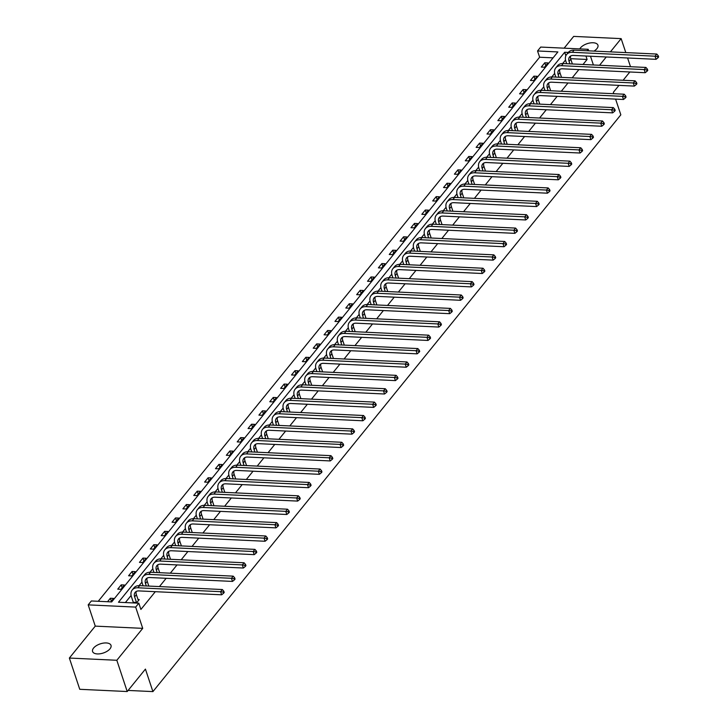 <?xml version="1.0" encoding="UTF-8"?>
<svg xmlns="http://www.w3.org/2000/svg" width="728" height="728" viewBox="0 0 728 728"><rect width="100%" height="100%" fill="white"/><g stroke="black" fill="none" stroke-linecap="round" stroke-linejoin="round"><path stroke-width="1.09" d="M579.807 48.903A9.71 4.823 161.6 0 1 580.507 47.857A9.71 4.823 161.6 0 1 590.271 42.925A9.71 4.823 161.6 0 1 597.934 45.181A9.71 4.823 161.6 0 1 596.924 48.63A9.71 4.823 161.6 0 1 593.984 51.096M110.001 648.821A9.71 4.823 161.6 0 1 100.246 653.753A9.71 4.823 161.6 0 1 92.574 651.496A9.71 4.823 161.6 0 1 93.584 648.047A9.71 4.823 161.6 0 1 103.34 643.115A9.71 4.823 161.6 0 1 111.011 645.372A9.71 4.823 161.6 0 1 110.001 648.821M615.597 99.108L620.829 114.833L152.916 691.6L145.427 669.096L127.218 691.536L79.752 689.298L69.36 658.048L116.826 660.278L142.724 628.355L135.654 607.097L88.188 604.868L91.355 600.964L111.684 601.92L557.885 51.934L537.546 50.969L540.713 47.065L588.178 49.304L586.995 50.769M127.218 691.536L116.826 660.278M625.798 52.589L621.148 38.63L573.682 36.4L564.136 48.166M630.494 66.712L627.591 57.976M142.724 628.355L95.259 626.125L69.36 658.048M95.259 626.125L88.188 604.868M553.071 57.858L539.63 57.221L98.244 601.283M539.63 57.221L537.546 50.969M128.11 690.435L152.916 691.6M565.529 60.024L562.68 63.536M554.663 73.41L551.815 76.922M543.807 86.796L540.959 90.308M532.942 100.182L530.093 103.695M522.085 113.568L519.237 117.081M511.22 126.954L508.371 130.476M500.364 140.34L497.515 143.862M489.498 153.735L486.65 157.248M478.642 167.121L475.794 170.634M467.776 180.508L464.928 184.02M456.92 193.894L454.072 197.406M446.055 207.28L443.206 210.792M435.198 220.666L432.35 224.179M424.333 234.052L421.485 237.565M413.477 247.438L410.628 250.96M402.611 260.833L399.763 264.346M391.755 274.219L388.907 277.732M380.89 287.606L378.041 291.118M370.033 300.992L367.185 304.504M359.168 314.378L356.32 317.89M348.312 327.764L345.463 331.276M337.446 341.15L334.598 344.663M326.59 354.536L323.742 358.049M315.734 367.922L312.876 371.444M304.868 381.317L302.02 384.83M294.012 394.703L291.154 398.216M283.147 408.089L280.298 411.602M272.29 421.476L269.433 424.988M261.425 434.862L258.577 438.374M250.569 448.248L247.711 451.76M239.703 461.634L236.855 465.147M228.847 475.02L225.989 478.542M217.981 488.415L215.133 491.928M207.125 501.801L204.268 505.314M196.26 515.187L193.411 518.7M185.403 528.574L182.546 532.086M174.538 541.96L171.69 545.472M163.682 555.346L160.824 558.858M152.816 568.732L149.968 572.244M141.96 582.118L139.103 585.63M131.095 595.504L125.371 602.566M568.322 52.425L564.682 52.252L118.482 602.238L138.821 603.194L140.895 609.445L155.31 591.682M159.45 586.577L166.166 578.296M170.316 573.191L177.031 564.91M181.172 559.805L187.888 551.524M192.037 546.419L198.753 538.138M202.894 533.023L209.609 524.751M213.759 519.637L220.475 511.365M224.615 506.251L231.331 497.979M235.481 492.865L242.196 484.584M246.337 479.479L253.053 471.198M257.202 466.093L263.918 457.812M268.059 452.707L274.774 444.426M278.924 439.321L285.64 431.04M289.78 425.935L296.496 417.654M300.646 412.539L307.362 404.268M311.502 399.153L318.218 390.881M322.358 385.767L329.074 377.486M333.224 372.381L339.94 364.1M344.08 358.995L350.796 350.714M354.946 345.609L361.661 337.328M365.802 332.223L372.518 323.942M376.667 318.837L383.383 310.556M387.524 305.441L394.239 297.17M398.389 292.055L405.105 283.784M409.245 278.669L415.961 270.397M420.111 265.283L426.826 257.002M430.967 251.897L437.683 243.616M441.832 238.511L448.548 230.23M452.689 225.125L459.404 216.844M463.554 211.739L470.27 203.458M474.41 198.353L481.126 190.072M485.276 184.958L491.991 176.686M496.132 171.571L502.848 163.299M506.997 158.185L513.713 149.913M517.854 144.799L524.57 136.518M528.719 131.413L535.435 123.132M539.575 118.027L546.291 109.746M550.441 104.641L557.157 96.36M561.297 91.255L568.013 82.974M572.163 77.869L578.878 69.588M583.019 64.474L587.096 59.459L570.634 58.686M137.974 599.553L139.221 599.608L136.409 603.084M138.821 603.194L135.654 607.097M618.991 85.367L613.34 92.329L613.804 93.721M629.847 71.981L623.132 80.262M599.553 65.256L606.269 56.975M610.41 51.87L621.148 38.63M593.393 64.965L590.49 56.238M588.697 50.842L588.178 49.304M587.096 59.459L585.949 56.02M547.993 62.917L544.517 67.213L541.304 67.058L544.79 62.772L547.993 62.917M537.137 76.303L533.651 80.599L530.448 80.444L533.924 76.158L537.137 76.303M526.271 89.69L522.795 93.985L519.583 93.83L523.068 89.544L526.271 89.69M515.415 103.076L511.93 107.371L508.726 107.216L512.203 102.93L515.415 103.076M504.55 116.471L501.073 120.757L497.861 120.611L501.346 116.316L504.55 116.471M493.693 129.857L490.208 134.143L487.005 133.998L490.481 129.702L493.693 129.857M482.828 143.243L479.352 147.529L476.139 147.384L479.625 143.088L482.828 143.243M471.971 156.629L468.486 160.915L465.283 160.77L468.759 156.475L471.971 156.629M461.106 170.015L457.63 174.311L454.418 174.156L457.903 169.861L461.106 170.015M450.25 183.401L446.764 187.697L443.561 187.542L447.038 183.256L450.25 183.401M439.384 196.787L435.908 201.083L432.696 200.928L436.181 196.642L439.384 196.787M428.528 210.174L425.043 214.469L421.84 214.314L425.316 210.028L428.528 210.174M417.663 223.569L414.186 227.855L410.974 227.7L414.459 223.414L417.663 223.569M406.806 236.955L403.321 241.241L400.118 241.095L403.594 236.8L406.806 236.955M395.941 250.341L392.465 254.627L389.252 254.481L392.738 250.186L395.941 250.341M385.085 263.727L381.599 268.013L378.396 267.868L381.872 263.572L385.085 263.727M374.219 277.113L370.743 281.399L367.531 281.254L371.016 276.959L374.219 277.113M363.363 290.499L359.878 294.795L356.675 294.64L360.151 290.354L363.363 290.499M352.498 303.885L349.021 308.181L345.809 308.026L349.294 303.74L352.498 303.885M341.641 317.272L338.156 321.567L334.953 321.412L338.429 317.126L341.641 317.272M330.776 330.658L327.3 334.953L324.087 334.798L327.573 330.512L330.776 330.658M319.92 344.053L316.434 348.339L313.231 348.193L316.707 343.898L319.92 344.053M309.054 357.439L305.578 361.725L302.366 361.579L305.851 357.284L309.054 357.439M298.198 370.825L294.713 375.111L291.509 374.966L294.986 370.67L298.198 370.825M287.332 384.211L283.856 388.497L280.644 388.352L284.129 384.056L287.332 384.211M276.476 397.597L272.991 401.892L269.788 401.738L273.264 397.442L276.476 397.597M265.611 410.983L262.135 415.279L258.922 415.124L262.408 410.838L265.611 410.983M254.755 424.369L251.269 428.665L248.066 428.51L251.542 424.224L254.755 424.369M243.889 437.756L240.413 442.051L237.201 441.896L240.686 437.61L243.889 437.756M233.033 451.142L229.548 455.437L226.344 455.282L229.83 450.996L233.033 451.142M222.167 464.537L218.691 468.823L215.479 468.677L218.964 464.382L222.167 464.537M211.311 477.923L207.826 482.209L204.623 482.063L208.108 477.768L211.311 477.923M200.446 491.309L196.969 495.595L193.766 495.45L197.243 491.154L200.446 491.309M189.589 504.695L186.104 508.981L182.901 508.836L186.386 504.54L189.589 504.695M178.724 518.081L175.248 522.376L172.045 522.222L175.521 517.927L178.724 518.081M167.868 531.467L164.382 535.763L161.179 535.608L164.665 531.322L167.868 531.467M157.011 544.853L153.526 549.149L150.323 548.994L153.799 544.708L157.011 544.853M146.146 558.24L142.661 562.535L139.458 562.38L142.943 558.094L146.146 558.24M135.29 571.635L131.804 575.921L128.601 575.766L132.077 571.48L135.29 571.635M124.424 585.021L120.948 589.307L117.736 589.161L121.221 584.866L124.424 585.021M107.544 601.719L110.356 598.252L113.568 598.407L110.747 601.874M565.856 55.792L564.682 52.252M111.329 601.164L110.356 598.252M122.186 587.778L121.221 584.866M133.051 574.392L132.077 571.48M143.907 561.006L142.943 558.094M154.764 547.62L153.799 544.708M165.629 534.225L164.665 531.322M176.485 520.839L175.521 517.927M187.351 507.452L186.386 504.54M198.207 494.066L197.243 491.154M209.073 480.68L208.108 477.768M219.929 467.294L218.964 464.382M230.794 453.908L229.83 450.996M241.651 440.522L240.686 437.61M252.516 427.136L251.542 424.224M263.372 413.741L262.408 410.838M274.238 400.355L273.264 397.442M285.094 386.968L284.129 384.056M295.959 373.582L294.986 370.67M306.816 360.196L305.851 357.284M317.681 346.81L316.707 343.898M328.537 333.424L327.573 330.512M339.403 320.038L338.429 317.126M350.259 306.643L349.294 303.74M361.124 293.257L360.151 290.354M371.981 279.87L371.016 276.959M382.846 266.484L381.872 263.572M393.702 253.098L392.738 250.186M404.568 239.712L403.594 236.8M415.424 226.326L414.459 223.414M426.29 212.94L425.316 210.028M437.146 199.554L436.181 196.642M448.011 186.159L447.038 183.256M458.868 172.773L457.903 169.861M469.733 159.387L468.759 156.475M480.589 146L479.625 143.088M491.455 132.614L490.481 129.702M502.311 119.228L501.346 116.316M513.176 105.842L512.203 102.93M524.033 92.456L523.068 89.544M534.898 79.07L533.924 76.158M545.754 65.675L544.79 62.772M138.438 600.573L136.363 594.721A7.589 5.205 39.1 0 1 136.227 591.482M136.482 602.438L134.625 596.869A7.589 5.205 39.1 0 1 135.144 592.383A7.589 5.205 39.1 0 1 138.957 590.918L221.64 594.803L220.602 591.682L137.92 587.787A11.384 7.799 -140.9 0 0 132.205 589.999A11.384 7.799 -140.9 0 0 131.422 596.714L133.269 602.284L136.482 602.438L136.518 602.939M133.324 602.939L133.269 602.284M223.096 592.055L223.514 593.302L224.215 592.446L223.796 591.191L223.096 592.055L220.602 591.682L222.34 589.534L139.658 585.649A11.384 7.799 -140.9 0 0 133.943 587.851L132.205 589.999M222.34 589.534L223.796 591.191M223.514 593.302L221.64 594.803M148.803 586.076L147.229 581.335A7.589 5.205 39.1 0 1 147.092 578.096M146.31 585.958L145.491 583.483A7.589 5.205 39.1 0 1 146.01 578.997A7.589 5.205 39.1 0 1 149.822 577.532L232.496 581.417L231.459 578.296L148.785 574.401A11.384 7.799 -140.9 0 0 143.061 576.612A11.384 7.799 -140.9 0 0 142.279 583.328L143.107 585.803M233.961 578.669L234.38 579.916L235.071 579.06L234.653 577.805L233.961 578.669L231.459 578.296L233.197 576.148L150.523 572.254A11.384 7.799 -140.9 0 0 144.799 574.465L143.061 576.612M233.197 576.148L234.653 577.805M234.38 579.916L232.496 581.417M159.669 572.69L158.085 567.949A7.589 5.205 39.1 0 1 157.949 564.71M157.175 572.572L156.347 570.088A7.589 5.205 39.1 0 1 156.866 565.611A7.589 5.205 39.1 0 1 160.679 564.145L243.361 568.031L242.324 564.91L159.641 561.015A11.384 7.799 -140.9 0 0 153.917 563.226A11.384 7.799 -140.9 0 0 153.144 569.942L153.963 572.417M244.817 565.283L245.236 566.53L245.937 565.674L245.518 564.418L244.817 565.283L242.324 564.91L244.062 562.762L161.379 558.867A11.384 7.799 -140.9 0 0 155.665 561.079L153.917 563.226M244.062 562.762L245.518 564.418M245.236 566.53L243.361 568.031M170.525 559.304L168.951 554.563A7.589 5.205 39.1 0 1 168.814 551.324M168.032 559.186L167.203 556.702A7.589 5.205 39.1 0 1 167.731 552.224A7.589 5.205 39.1 0 1 171.544 550.759L254.218 554.645L253.18 551.515L170.507 547.629A11.384 7.799 -140.9 0 0 164.783 549.831A11.384 7.799 -140.9 0 0 164 556.556L164.828 559.031M255.683 551.888L256.101 553.144L256.793 552.279L256.374 551.032L255.683 551.888L253.18 551.515L254.918 549.376L172.245 545.481A11.384 7.799 -140.9 0 0 166.521 547.693L164.783 549.831M254.918 549.376L256.374 551.032M256.101 553.144L254.218 554.645M181.39 545.918L179.807 541.168A7.589 5.205 39.1 0 1 179.67 537.937M178.897 545.8L178.069 543.315A7.589 5.205 39.1 0 1 178.588 538.838A7.589 5.205 39.1 0 1 182.4 537.364L265.083 541.259L264.046 538.129L181.363 534.243A11.384 7.799 -140.9 0 0 175.639 536.445A11.384 7.799 -140.9 0 0 174.866 543.17L175.685 545.645M266.539 538.502L266.958 539.757L267.658 538.893L267.24 537.646L266.539 538.502L264.046 538.129L265.784 535.99L183.101 532.095A11.384 7.799 -140.9 0 0 177.386 534.307L175.639 536.445M265.784 535.99L267.24 537.646M266.958 539.757L265.083 541.259M192.247 532.523L190.672 527.782A7.589 5.205 39.1 0 1 190.536 524.551M189.753 532.414L188.925 529.929A7.589 5.205 39.1 0 1 189.453 525.452A7.589 5.205 39.1 0 1 193.266 523.978L275.939 527.873L274.902 524.742L192.228 520.857A11.384 7.799 -140.9 0 0 186.505 523.059A11.384 7.799 -140.9 0 0 185.722 529.784L186.55 532.259M277.404 525.115L277.823 526.371L278.515 525.507L278.096 524.26L277.404 525.115L274.902 524.742L276.64 522.595L193.967 518.709A11.384 7.799 -140.9 0 0 188.243 520.911L186.505 523.059M276.64 522.595L278.096 524.26M277.823 526.371L275.939 527.873M203.112 519.137L201.529 514.396A7.589 5.205 39.1 0 1 201.392 511.165M200.619 519.019L199.791 516.543A7.589 5.205 39.1 0 1 200.309 512.066A7.589 5.205 39.1 0 1 204.122 510.592L286.805 514.487L285.767 511.356L203.085 507.471A11.384 7.799 -140.9 0 0 197.361 509.673A11.384 7.799 -140.9 0 0 196.587 516.389L197.406 518.873M288.261 511.729L288.679 512.976L289.38 512.121L288.961 510.874L288.261 511.729L285.767 511.356L287.505 509.209L204.823 505.323A11.384 7.799 -140.9 0 0 199.108 507.525L197.361 509.673M287.505 509.209L288.961 510.874M288.679 512.976L286.805 514.487M213.968 505.751L212.394 501.01A7.589 5.205 39.1 0 1 212.257 497.779M211.475 505.632L210.647 503.157A7.589 5.205 39.1 0 1 211.175 498.68A7.589 5.205 39.1 0 1 214.988 497.206L297.661 501.091L296.624 497.97L213.95 494.085A11.384 7.799 -140.9 0 0 208.226 496.287A11.384 7.799 -140.9 0 0 207.444 503.002L208.272 505.487M299.126 498.343L299.545 499.59L300.236 498.735L299.818 497.488L299.126 498.343L296.624 497.97L298.362 495.823L215.688 491.937A11.384 7.799 -140.9 0 0 209.964 494.139L208.226 496.287M298.362 495.823L299.818 497.488M299.545 499.59L297.661 501.091M224.834 492.365L223.25 487.624A7.589 5.205 39.1 0 1 223.114 484.393M222.34 492.246L221.512 489.771A7.589 5.205 39.1 0 1 222.031 485.294A7.589 5.205 39.1 0 1 225.844 483.82L308.526 487.705L307.48 484.584L224.806 480.689A11.384 7.799 -140.9 0 0 219.083 482.901A11.384 7.799 -140.9 0 0 218.309 489.616L219.128 492.101M309.982 484.957L310.401 486.204L311.102 485.349L310.683 484.102L309.982 484.957L307.48 484.584L309.227 482.437L226.544 478.551A11.384 7.799 -140.9 0 0 220.83 480.753L219.083 482.901M309.227 482.437L310.683 484.102M310.401 486.204L308.526 487.705M235.69 478.979L234.116 474.237A7.589 5.205 39.1 0 1 233.979 470.998M233.197 478.86L232.369 476.385A7.589 5.205 39.1 0 1 232.896 471.899A7.589 5.205 39.1 0 1 236.709 470.434L319.383 474.319L318.345 471.198L235.663 467.303A11.384 7.799 -140.9 0 0 229.948 469.515A11.384 7.799 -140.9 0 0 229.165 476.23L229.993 478.705M320.848 471.571L321.266 472.818L321.958 471.962L321.539 470.707L320.848 471.571L318.345 471.198L320.083 469.05L237.41 465.165A11.384 7.799 -140.9 0 0 231.686 467.367L229.948 469.515M320.083 469.05L321.539 470.707M321.266 472.818L319.383 474.319M246.555 465.592L244.972 460.851A7.589 5.205 39.1 0 1 244.836 457.612M244.062 465.474L243.234 462.999A7.589 5.205 39.1 0 1 243.753 458.513A7.589 5.205 39.1 0 1 247.566 457.048L330.248 460.933L329.202 457.812L246.528 453.917A11.384 7.799 -140.9 0 0 240.804 456.128A11.384 7.799 -140.9 0 0 240.031 462.844L240.85 465.319M331.704 458.185L332.123 459.432L332.823 458.576L332.405 457.321L331.704 458.185L329.202 457.812L330.949 455.664L248.266 451.769A11.384 7.799 -140.9 0 0 242.551 453.981L240.804 456.128M330.949 455.664L332.405 457.321M332.123 459.432L330.248 460.933M257.412 452.206L255.837 447.465A7.589 5.205 39.1 0 1 255.701 444.226M254.918 452.088L254.09 449.604A7.589 5.205 39.1 0 1 254.618 445.127A7.589 5.205 39.1 0 1 258.431 443.661L341.104 447.547L340.067 444.426L257.384 440.531A11.384 7.799 -140.9 0 0 251.67 442.742A11.384 7.799 -140.9 0 0 250.887 449.458L251.715 451.933M342.57 444.79L342.988 446.046L343.68 445.19L343.261 443.934L342.57 444.79L340.067 444.426L341.805 442.278L259.132 438.383A11.384 7.799 -140.9 0 0 253.408 440.595L251.67 442.742M341.805 442.278L343.261 443.934M342.988 446.046L341.104 447.547M268.277 438.82L266.694 434.079A7.589 5.205 39.1 0 1 266.557 430.839M265.784 438.702L264.956 436.218A7.589 5.205 39.1 0 1 265.474 431.74A7.589 5.205 39.1 0 1 269.287 430.266L351.97 434.161L350.923 431.031L268.25 427.145A11.384 7.799 -140.9 0 0 262.526 429.347A11.384 7.799 -140.9 0 0 261.743 436.072L262.571 438.547M353.426 431.404L353.844 432.659L354.545 431.795L354.126 430.548L353.426 431.404L350.923 431.031L352.671 428.892L269.988 424.997A11.384 7.799 -140.9 0 0 264.273 427.209L262.526 429.347M352.671 428.892L354.126 430.548M353.844 432.659L351.97 434.161M279.133 425.425L277.559 420.684A7.589 5.205 39.1 0 1 277.423 417.453M276.64 425.316L275.812 422.832A7.589 5.205 39.1 0 1 276.34 418.354A7.589 5.205 39.1 0 1 280.153 416.88L362.826 420.775L361.789 417.644L279.106 413.759A11.384 7.799 -140.9 0 0 273.391 415.961A11.384 7.799 -140.9 0 0 272.609 422.686L273.437 425.161M364.291 418.018L364.71 419.273L365.401 418.409L364.983 417.162L364.291 418.018L361.789 417.644L363.527 415.506L280.853 411.611A11.384 7.799 -140.9 0 0 275.129 413.822L273.391 415.961M363.527 415.506L364.983 417.162M364.71 419.273L362.826 420.775M289.99 412.039L288.415 407.298A7.589 5.205 39.1 0 1 288.279 404.067M287.505 411.921L286.677 409.445A7.589 5.205 39.1 0 1 287.196 404.968A7.589 5.205 39.1 0 1 291.009 403.494L373.692 407.389L372.645 404.258L289.971 400.373A11.384 7.799 -140.9 0 0 284.248 402.575A11.384 7.799 -140.9 0 0 283.465 409.291L284.293 411.775M375.148 404.632L375.566 405.887L376.267 405.023L375.848 403.776L375.148 404.632L372.645 404.258L374.392 402.111L291.71 398.225A11.384 7.799 -140.9 0 0 285.995 400.427L284.248 402.575M374.392 402.111L375.848 403.776M375.566 405.887L373.692 407.389M300.855 398.653L299.281 393.912A7.589 5.205 39.1 0 1 299.144 390.681M298.362 398.534L297.534 396.059A7.589 5.205 39.1 0 1 298.061 391.582A7.589 5.205 39.1 0 1 301.874 390.108L384.548 394.003L383.51 390.872L300.828 386.987A11.384 7.799 -140.9 0 0 295.113 389.189A11.384 7.799 -140.9 0 0 294.33 395.905L295.159 398.389M386.013 391.245L386.431 392.492L387.123 391.637L386.704 390.39L386.013 391.245L383.51 390.872L385.249 388.725L302.575 384.839A11.384 7.799 -140.9 0 0 296.851 387.041L295.113 389.189M385.249 388.725L386.704 390.39M386.431 392.492L384.548 394.003M311.711 385.267L310.137 380.526A7.589 5.205 39.1 0 1 310.001 377.295M309.218 385.148L308.399 382.673A7.589 5.205 39.1 0 1 308.918 378.196A7.589 5.205 39.1 0 1 312.731 376.722L395.413 380.608L394.367 377.486L311.693 373.601A11.384 7.799 -140.9 0 0 305.969 375.803A11.384 7.799 -140.9 0 0 305.187 382.519L306.015 385.003M396.869 377.859L397.288 379.106L397.989 378.251L397.57 377.004L396.869 377.859L394.367 377.486L396.114 375.339L313.431 371.453A11.384 7.799 -140.9 0 0 307.716 373.655L305.969 375.803M396.114 375.339L397.57 377.004M397.288 379.106L395.413 380.608M322.577 371.881L321.002 367.139A7.589 5.205 39.1 0 1 320.866 363.9M320.083 371.762L319.255 369.287A7.589 5.205 39.1 0 1 319.783 364.801A7.589 5.205 39.1 0 1 323.596 363.336L406.269 367.221L405.232 364.1L322.55 360.205A11.384 7.799 -140.9 0 0 316.835 362.417A11.384 7.799 -140.9 0 0 316.052 369.132L316.88 371.617M407.735 364.473L408.153 365.72L408.845 364.865L408.426 363.609L407.735 364.473L405.232 364.1L406.97 361.952L324.297 358.067A11.384 7.799 -140.9 0 0 318.573 360.269L316.835 362.417M406.97 361.952L408.426 363.609M408.153 365.72L406.269 367.221M333.433 358.495L331.859 353.753A7.589 5.205 39.1 0 1 331.722 350.514M330.94 358.376L330.121 355.901A7.589 5.205 39.1 0 1 330.639 351.415A7.589 5.205 39.1 0 1 334.452 349.95L417.135 353.835L416.088 350.714L333.415 346.819A11.384 7.799 -140.9 0 0 327.691 349.031A11.384 7.799 -140.9 0 0 326.908 355.746L327.736 358.221M418.591 351.087L419.01 352.334L419.71 351.478L419.292 350.223L418.591 351.087L416.088 350.714L417.836 348.566L335.153 344.681A11.384 7.799 -140.9 0 0 329.438 346.883L327.691 349.031M417.836 348.566L419.292 350.223M419.01 352.334L417.135 353.835M344.299 345.108L342.724 340.367A7.589 5.205 39.1 0 1 342.579 337.128M341.805 344.99L340.977 342.506A7.589 5.205 39.1 0 1 341.505 338.029A7.589 5.205 39.1 0 1 345.318 336.564L427.991 340.449L426.954 337.328L344.271 333.433A11.384 7.799 -140.9 0 0 338.556 335.644A11.384 7.799 -140.9 0 0 337.774 342.36L338.602 344.835M429.456 337.701L429.875 338.948L430.567 338.092L430.148 336.837L429.456 337.701L426.954 337.328L428.692 335.18L346.018 331.286A11.384 7.799 -140.9 0 0 340.295 333.497L338.556 335.644M428.692 335.18L430.148 336.837M429.875 338.948L427.991 340.449M355.155 331.722L353.581 326.981A7.589 5.205 39.1 0 1 353.444 323.742M352.661 331.604L351.842 329.12A7.589 5.205 39.1 0 1 352.361 324.642A7.589 5.205 39.1 0 1 356.174 323.177L438.857 327.063L437.81 323.933L355.137 320.047A11.384 7.799 -140.9 0 0 349.413 322.249A11.384 7.799 -140.9 0 0 348.63 328.974L349.458 331.449M440.313 324.306L440.731 325.562L441.423 324.706L441.013 323.45L440.313 324.306L437.81 323.933L439.557 321.794L356.875 317.899A11.384 7.799 -140.9 0 0 351.16 320.111L349.413 322.249M439.557 321.794L441.013 323.45M440.731 325.562L438.857 327.063M366.02 318.336L364.446 313.586A7.589 5.205 39.1 0 1 364.3 310.356M363.527 318.218L362.699 315.734A7.589 5.205 39.1 0 1 363.226 311.256A7.589 5.205 39.1 0 1 367.039 309.782L449.713 313.677L448.675 310.547L365.993 306.661A11.384 7.799 -140.9 0 0 360.278 308.863A11.384 7.799 -140.9 0 0 359.496 315.588L360.324 318.063M451.178 310.92L451.588 312.175L452.288 311.311L451.87 310.064L451.178 310.92L448.675 310.547L450.414 308.408L367.74 304.513A11.384 7.799 -140.9 0 0 362.016 306.725L360.278 308.863M450.414 308.408L451.87 310.064M451.588 312.175L449.713 313.677M376.876 304.941L375.302 300.2A7.589 5.205 39.1 0 1 375.166 296.969M374.383 304.832L373.564 302.348A7.589 5.205 39.1 0 1 374.083 297.87A7.589 5.205 39.1 0 1 377.896 296.396L460.578 300.291L459.532 297.161L376.858 293.275A11.384 7.799 -140.9 0 0 371.134 295.477A11.384 7.799 -140.9 0 0 370.352 302.202L371.18 304.677M462.034 297.534L462.453 298.789L463.144 297.925L462.735 296.678L462.034 297.534L459.532 297.161L461.279 295.013L378.596 291.127A11.384 7.799 -140.9 0 0 372.882 293.329L371.134 295.477M461.279 295.013L462.735 296.678M462.453 298.789L460.578 300.291M387.742 291.555L386.168 286.814A7.589 5.205 39.1 0 1 386.022 283.583M385.249 291.437L384.42 288.961A7.589 5.205 39.1 0 1 384.948 284.484A7.589 5.205 39.1 0 1 388.761 283.01L471.435 286.905L470.397 283.774L387.715 279.889A11.384 7.799 -140.9 0 0 382 282.091A11.384 7.799 -140.9 0 0 381.217 288.807L382.036 291.291M472.9 284.148L473.309 285.394L474.01 284.539L473.591 283.292L472.9 284.148L470.397 283.774L472.135 281.627L389.462 277.741A11.384 7.799 -140.9 0 0 383.738 279.943L382 282.091M472.135 281.627L473.591 283.292M473.309 285.394L471.435 286.905M398.598 278.169L397.024 273.428A7.589 5.205 39.1 0 1 396.887 270.197M396.105 278.05L395.286 275.575A7.589 5.205 39.1 0 1 395.805 271.098A7.589 5.205 39.1 0 1 399.617 269.624L482.3 273.51L481.254 270.388L398.58 266.503A11.384 7.799 -140.9 0 0 392.856 268.705A11.384 7.799 -140.9 0 0 392.074 275.421L392.902 277.905M483.756 270.761L484.175 272.008L484.866 271.153L484.457 269.906L483.756 270.761L481.254 270.388L483.001 268.241L400.318 264.355A11.384 7.799 -140.9 0 0 394.603 266.557L392.856 268.705M483.001 268.241L484.457 269.906M484.175 272.008L482.3 273.51M409.464 264.783L407.889 260.042A7.589 5.205 39.1 0 1 407.744 256.811M406.97 264.664L406.142 262.189A7.589 5.205 39.1 0 1 406.67 257.712A7.589 5.205 39.1 0 1 410.483 256.238L493.156 260.124L492.119 257.002L409.436 253.107A11.384 7.799 -140.9 0 0 403.721 255.319A11.384 7.799 -140.9 0 0 402.939 262.034L403.758 264.519M494.621 257.375L495.031 258.622L495.732 257.767L495.313 256.52L494.621 257.375L492.119 257.002L493.857 254.855L411.184 250.969A11.384 7.799 -140.9 0 0 405.46 253.171L403.721 255.319M493.857 254.855L495.313 256.52M495.031 258.622L493.156 260.124M420.32 251.397L418.746 246.656A7.589 5.205 39.1 0 1 418.609 243.416M417.827 251.278L417.007 248.803A7.589 5.205 39.1 0 1 417.526 244.317A7.589 5.205 39.1 0 1 421.339 242.852L504.022 246.737L502.975 243.616L420.302 239.721A11.384 7.799 -140.9 0 0 414.578 241.933A11.384 7.799 -140.9 0 0 413.795 248.648L414.623 251.133M505.478 243.989L505.896 245.236L506.588 244.381L506.178 243.125L505.478 243.989L502.975 243.616L504.722 241.469L422.04 237.583A11.384 7.799 -140.9 0 0 416.325 239.785L414.578 241.933M504.722 241.469L506.178 243.125M505.896 245.236L504.022 246.737M431.185 238.011L429.611 233.269A7.589 5.205 39.1 0 1 429.465 230.03M428.692 237.892L427.864 235.417A7.589 5.205 39.1 0 1 428.392 230.931A7.589 5.205 39.1 0 1 432.204 229.466L514.878 233.351L513.841 230.23L431.158 226.335A11.384 7.799 -140.9 0 0 425.443 228.547A11.384 7.799 -140.9 0 0 424.661 235.262L425.48 237.738M516.343 230.603L516.753 231.85L517.453 230.994L517.035 229.739L516.343 230.603L513.841 230.23L515.579 228.082L432.905 224.188A11.384 7.799 -140.9 0 0 427.181 226.399L425.443 228.547M515.579 228.082L517.035 229.739M516.753 231.85L514.878 233.351M442.042 224.624L440.467 219.883A7.589 5.205 39.1 0 1 440.331 216.644M439.548 224.506L438.729 222.022A7.589 5.205 39.1 0 1 439.248 217.545A7.589 5.205 39.1 0 1 443.061 216.079L525.743 219.965L524.697 216.844L442.023 212.949A11.384 7.799 -140.9 0 0 436.3 215.16A11.384 7.799 -140.9 0 0 435.517 221.876L436.345 224.351M527.199 217.208L527.618 218.464L528.31 217.608L527.9 216.353L527.199 217.208L524.697 216.844L526.444 214.696L443.762 210.802A11.384 7.799 -140.9 0 0 438.038 213.013L436.3 215.16M526.444 214.696L527.9 216.353M527.618 218.464L525.743 219.965M452.907 211.238L451.324 206.497A7.589 5.205 39.1 0 1 451.187 203.258M450.414 211.12L449.586 208.636A7.589 5.205 39.1 0 1 450.104 204.159A7.589 5.205 39.1 0 1 453.926 202.684L536.6 206.579L535.562 203.449L452.88 199.563A11.384 7.799 -140.9 0 0 447.165 201.765A11.384 7.799 -140.9 0 0 446.382 208.49L447.201 210.965M538.065 203.822L538.474 205.078L539.175 204.213L538.756 202.966L538.065 203.822L535.562 203.449L537.3 201.31L454.627 197.415A11.384 7.799 -140.9 0 0 448.903 199.627L447.165 201.765M537.3 201.31L538.756 202.966M538.474 205.078L536.6 206.579M463.763 197.852L462.189 193.102A7.589 5.205 39.1 0 1 462.053 189.871M461.27 197.734L460.451 195.25A7.589 5.205 39.1 0 1 460.97 190.772A7.589 5.205 39.1 0 1 464.783 189.298L547.465 193.193L546.419 190.063L463.745 186.177A11.384 7.799 -140.9 0 0 458.021 188.379A11.384 7.799 -140.9 0 0 457.239 195.104L458.067 197.579M548.921 190.436L549.34 191.692L550.031 190.827L549.622 189.58L548.921 190.436L546.419 190.063L548.166 187.924L465.483 184.029A11.384 7.799 -140.9 0 0 459.759 186.241L458.021 188.379M548.166 187.924L549.622 189.58M549.34 191.692L547.465 193.193M474.629 184.457L473.045 179.716A7.589 5.205 39.1 0 1 472.909 176.485M472.135 184.348L471.307 181.863A7.589 5.205 39.1 0 1 471.826 177.386A7.589 5.205 39.1 0 1 475.648 175.912L558.321 179.807L557.284 176.677L474.601 172.791A11.384 7.799 -140.9 0 0 468.887 174.993A11.384 7.799 -140.9 0 0 468.104 181.709L468.923 184.193M559.787 177.05L560.196 178.305L560.897 177.441L560.478 176.194L559.787 177.05L557.284 176.677L559.022 174.529L476.349 170.643A11.384 7.799 -140.9 0 0 470.625 172.845L468.887 174.993M559.022 174.529L560.478 176.194M560.196 178.305L558.321 179.807M485.485 171.071L483.911 166.33A7.589 5.205 39.1 0 1 483.774 163.099M482.992 170.953L482.173 168.477A7.589 5.205 39.1 0 1 482.691 164A7.589 5.205 39.1 0 1 486.504 162.526L569.187 166.421L568.14 163.29L485.467 159.405A11.384 7.799 -140.9 0 0 479.743 161.607A11.384 7.799 -140.9 0 0 478.96 168.323L479.788 170.807M570.643 163.663L571.061 164.91L571.753 164.055L571.344 162.808L570.643 163.663L568.14 163.29L569.888 161.143L487.205 157.257A11.384 7.799 -140.9 0 0 481.481 159.459L479.743 161.607M569.888 161.143L571.344 162.808M571.061 164.91L569.187 166.421M496.35 157.685L494.767 152.944A7.589 5.205 39.1 0 1 494.63 149.713M493.857 157.567L493.029 155.091A7.589 5.205 39.1 0 1 493.548 150.614A7.589 5.205 39.1 0 1 497.37 149.14L580.043 153.026L579.006 149.904L496.323 146.019A11.384 7.799 -140.9 0 0 490.608 148.221A11.384 7.799 -140.9 0 0 489.826 154.937L490.645 157.421M581.508 150.277L581.918 151.524L582.618 150.669L582.2 149.422L581.508 150.277L579.006 149.904L580.744 147.757L498.07 143.871A11.384 7.799 -140.9 0 0 492.346 146.073L490.608 148.221M580.744 147.757L582.2 149.422M581.918 151.524L580.043 153.026M507.207 144.299L505.632 139.558A7.589 5.205 39.1 0 1 505.496 136.327M504.713 144.18L503.894 141.705A7.589 5.205 39.1 0 1 504.413 137.228A7.589 5.205 39.1 0 1 508.226 135.754L590.899 139.639L589.862 136.518L507.189 132.623A11.384 7.799 -140.9 0 0 501.465 134.835A11.384 7.799 -140.9 0 0 500.682 141.551L501.51 144.035M592.365 136.891L592.783 138.138L593.475 137.283L593.065 136.027L592.365 136.891L589.862 136.518L591.6 134.371L508.927 130.485A11.384 7.799 -140.9 0 0 503.203 132.687L501.465 134.835M591.6 134.371L593.065 136.027M592.783 138.138L590.899 139.639M518.072 130.913L516.489 126.172A7.589 5.205 39.1 0 1 516.352 122.932M515.579 130.794L514.751 128.319A7.589 5.205 39.1 0 1 515.269 123.833A7.589 5.205 39.1 0 1 519.082 122.368L601.765 126.253L600.727 123.132L518.045 119.237A11.384 7.799 -140.9 0 0 512.33 121.449A11.384 7.799 -140.9 0 0 511.547 128.164L512.366 130.64M603.23 123.505L603.639 124.752L604.34 123.897L603.922 122.641L603.23 123.505L600.727 123.132L602.466 120.984L519.783 117.099A11.384 7.799 -140.9 0 0 514.068 119.301L512.33 121.449M602.466 120.984L603.922 122.641M603.639 124.752L601.765 126.253M528.928 117.527L527.354 112.785A7.589 5.205 39.1 0 1 527.218 109.546M526.435 117.408L525.616 114.924A7.589 5.205 39.1 0 1 526.135 110.447A7.589 5.205 39.1 0 1 529.948 108.982L612.621 112.867L611.584 109.746L528.91 105.851A11.384 7.799 -140.9 0 0 523.186 108.062A11.384 7.799 -140.9 0 0 522.404 114.778L523.232 117.254M614.086 110.119L614.505 111.366L615.196 110.51L614.787 109.255L614.086 110.119L611.584 109.746L613.322 107.598L530.648 103.704A11.384 7.799 -140.9 0 0 524.924 105.915L523.186 108.062M613.322 107.598L614.787 109.255M614.505 111.366L612.621 112.867M539.794 104.14L538.21 99.399A7.589 5.205 39.1 0 1 538.074 96.16M537.3 104.022L536.472 101.538A7.589 5.205 39.1 0 1 536.991 97.061A7.589 5.205 39.1 0 1 540.804 95.596L623.486 99.481L622.449 96.351L539.766 92.465A11.384 7.799 -140.9 0 0 534.052 94.667A11.384 7.799 -140.9 0 0 533.269 101.392L534.088 103.867M624.952 96.724L625.361 97.98L626.062 97.124L625.643 95.868L624.952 96.724L622.449 96.351L624.187 94.212L541.505 90.318A11.384 7.799 -140.9 0 0 535.79 92.529L534.052 94.667M624.187 94.212L625.643 95.868M625.361 97.98L623.486 99.481M550.65 90.754L549.076 86.013A7.589 5.205 39.1 0 1 548.939 82.774M548.157 90.636L547.338 88.152A7.589 5.205 39.1 0 1 547.856 83.675A7.589 5.205 39.1 0 1 551.669 82.2L634.343 86.095L633.305 82.965L550.632 79.079A11.384 7.799 -140.9 0 0 544.908 81.281A11.384 7.799 -140.9 0 0 544.125 88.006L544.954 90.481M635.808 83.338L636.226 84.594L636.918 83.729L636.509 82.482L635.808 83.338L633.305 82.965L635.043 80.826L552.37 76.931A11.384 7.799 -140.9 0 0 546.646 79.143L544.908 81.281M635.043 80.826L636.509 82.482M636.226 84.594L634.343 86.095M561.515 77.359L559.932 72.618A7.589 5.205 39.1 0 1 559.796 69.388M559.022 77.25L558.194 74.766A7.589 5.205 39.1 0 1 558.713 70.288A7.589 5.205 39.1 0 1 562.526 68.814L645.208 72.709L644.171 69.579L561.488 65.693A11.384 7.799 -140.9 0 0 555.773 67.895A11.384 7.799 -140.9 0 0 554.991 74.62L555.81 77.095M646.673 69.952L647.083 71.207L647.784 70.343L647.365 69.096L646.673 69.952L644.171 69.579L645.909 67.44L563.226 63.545A11.384 7.799 -140.9 0 0 557.511 65.748L555.773 67.895M645.909 67.44L647.365 69.096M647.083 71.207L645.208 72.709M572.372 63.973L570.798 59.232A7.589 5.205 39.1 0 1 570.661 56.001M569.878 63.855L569.059 61.38A7.589 5.205 39.1 0 1 569.578 56.902A7.589 5.205 39.1 0 1 573.391 55.428L656.065 59.323L655.027 56.193L572.354 52.307A11.384 7.799 -140.9 0 0 566.63 54.509A11.384 7.799 -140.9 0 0 565.847 61.225L566.675 63.709M657.53 56.566L657.948 57.812L658.64 56.957L658.23 55.71L657.53 56.566L655.027 56.193L656.765 54.045L574.092 50.159A11.384 7.799 -140.9 0 0 568.368 52.361L566.63 54.509M656.765 54.045L658.23 55.71M657.948 57.812L656.065 59.323M134.625 596.869L136.363 594.721M137.92 587.787L139.658 585.649M145.491 583.483L147.229 581.335M148.785 574.401L150.523 572.254M156.347 570.088L158.085 567.949M159.641 561.015L161.379 558.867M167.203 556.702L168.951 554.563M170.507 547.629L172.245 545.481M178.069 543.315L179.807 541.168M181.363 534.243L183.101 532.095M188.925 529.929L190.672 527.782M192.228 520.857L193.967 518.709M199.791 516.543L201.529 514.396M203.085 507.471L204.823 505.323M210.647 503.157L212.394 501.01M213.95 494.085L215.688 491.937M221.512 489.771L223.25 487.624M224.806 480.689L226.544 478.551M232.369 476.385L234.116 474.237M235.663 467.303L237.41 465.165M243.234 462.999L244.972 460.851M246.528 453.917L248.266 451.769M254.09 449.604L255.837 447.465M257.384 440.531L259.132 438.383M264.956 436.218L266.694 434.079M268.25 427.145L269.988 424.997M275.812 422.832L277.559 420.684M279.106 413.759L280.853 411.611M286.677 409.445L288.415 407.298M289.971 400.373L291.71 398.225M297.534 396.059L299.281 393.912M300.828 386.987L302.575 384.839M308.399 382.673L310.137 380.526M311.693 373.601L313.431 371.453M319.255 369.287L321.002 367.139M322.55 360.205L324.297 358.067M330.121 355.901L331.859 353.753M333.415 346.819L335.153 344.681M340.977 342.506L342.724 340.367M344.271 333.433L346.018 331.286M351.842 329.12L353.581 326.981M355.137 320.047L356.875 317.899M362.699 315.734L364.446 313.586M365.993 306.661L367.74 304.513M373.564 302.348L375.302 300.2M376.858 293.275L378.596 291.127M384.42 288.961L386.168 286.814M387.715 279.889L389.462 277.741M395.286 275.575L397.024 273.428M398.58 266.503L400.318 264.355M406.142 262.189L407.889 260.042M409.436 253.107L411.184 250.969M417.007 248.803L418.746 246.656M420.302 239.721L422.04 237.583M427.864 235.417L429.611 233.269M431.158 226.335L432.905 224.188M438.729 222.022L440.467 219.883M442.023 212.949L443.762 210.802M449.586 208.636L451.324 206.497M452.88 199.563L454.627 197.415M460.451 195.25L462.189 193.102M463.745 186.177L465.483 184.029M471.307 181.863L473.045 179.716M474.601 172.791L476.349 170.643M482.173 168.477L483.911 166.33M485.467 159.405L487.205 157.257M493.029 155.091L494.767 152.944M496.323 146.019L498.07 143.871M503.894 141.705L505.632 139.558M507.189 132.623L508.927 130.485M514.751 128.319L516.489 126.172M518.045 119.237L519.783 117.099M525.616 114.924L527.354 112.785M528.91 105.851L530.648 103.704M536.472 101.538L538.21 99.399M539.766 92.465L541.505 90.318M547.338 88.152L549.076 86.013M550.632 79.079L552.37 76.931M558.194 74.766L559.932 72.618M561.488 65.693L563.226 63.545M569.059 61.38L570.798 59.232M572.354 52.307L574.092 50.159"/></g></svg>
